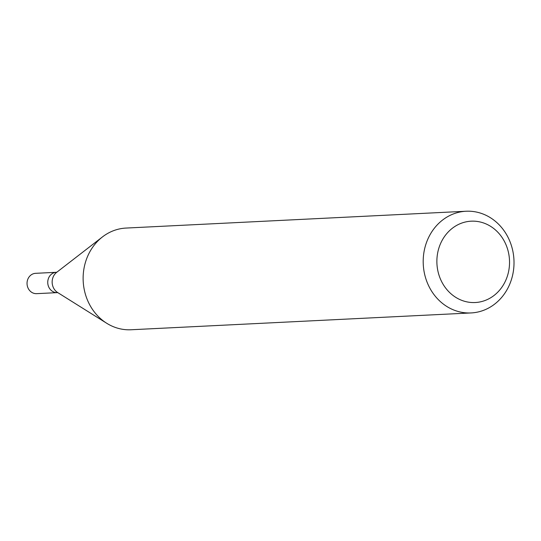 <?xml version="1.0" encoding="UTF-8"?>
<svg xmlns="http://www.w3.org/2000/svg" width="541" height="541" viewBox="0 0 541 541"><rect width="100%" height="100%" fill="white"/><g stroke="black" fill="none" stroke-linecap="round" stroke-linejoin="round"><path stroke-width="0.81" d="M458.484 212.343A50.908 45.397 -92.8 0 1 466.092 211.24A50.908 45.397 -92.8 0 1 513.95 259.842A50.908 45.397 -92.8 0 1 471.123 312.935A50.908 45.397 -92.8 0 1 423.637 268.62A50.908 45.397 -92.8 0 1 458.484 212.343M466.092 211.24L126.019 228.065A50.908 45.397 87.2 0 0 118.418 229.174A50.908 45.397 87.2 0 0 102.452 236.924A50.908 45.397 87.2 0 0 106.726 323.275A50.908 45.397 87.2 0 0 131.05 329.76L471.123 312.935M465.111 222.067A40.724 36.321 -92.8 0 1 507.925 274.287A40.724 36.321 -92.8 0 1 446.582 289.225A40.724 36.321 -92.8 0 1 465.111 222.067M56.92 272.17L56.318 272.292A10.184 9.082 87.2 0 0 47.757 282.909A10.184 9.082 87.2 0 0 57.326 292.634L36.619 293.655A10.184 9.082 87.2 0 1 27.05 283.937A10.184 9.082 87.2 0 1 35.618 273.32L56.318 272.292A10.184 9.082 87.2 0 0 47.757 282.909A10.184 9.082 87.2 0 0 57.326 292.634L57.934 292.695M102.452 236.924L56.67 272.339A11.916 10.624 87.2 0 0 57.671 292.553L106.726 323.275"/></g></svg>
